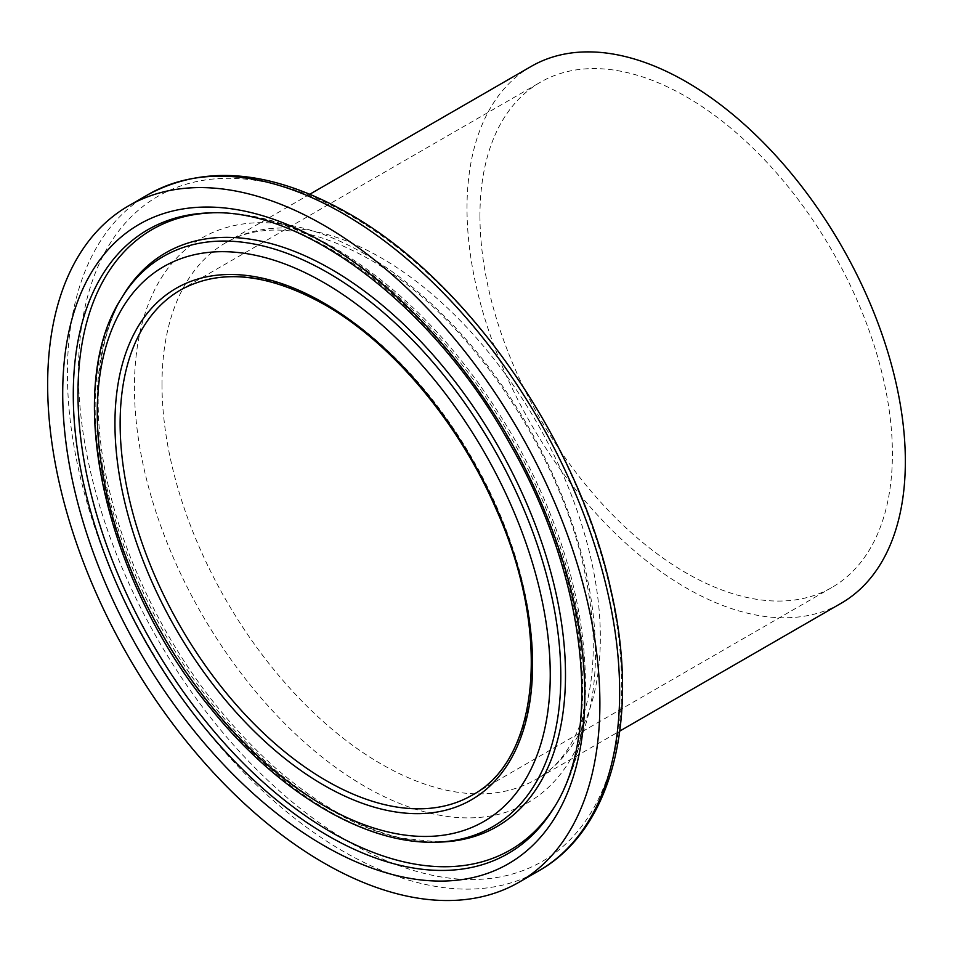 <?xml version="1.0" encoding="UTF-8"?>
<svg xmlns="http://www.w3.org/2000/svg" width="953" height="953" viewBox="0 0 953 953"><rect width="100%" height="100%" fill="white"/><g stroke="black" fill="none" stroke-linecap="round" stroke-linejoin="round"><path stroke-width="0.71" stroke-dasharray="4.76 3.57" d="M531.202 66.4A309.951 178.95 -120 0 0 467.006 208.29A309.951 178.95 -120 0 0 602.308 520.219A309.951 178.95 -120 0 0 841.154 603.261M479.955 215.771A291.654 168.383 -120 0 0 607.264 509.271A291.654 168.383 -120 0 0 832.005 587.405A291.654 168.383 -120 0 0 832.005 250.639A291.654 168.383 -120 0 0 540.351 82.256A291.654 168.383 -120 0 0 479.955 215.771M554.825 806.298A358.209 206.813 -120 0 0 555.873 804.618C573.515 775.289 583.319 739.802 585.273 698.156C587.834 614.042 563.783 526.89 513.119 436.712C463.897 352.419 404.37 289.486 334.539 247.923C292.857 223.884 252.736 212.162 214.187 212.781L210.244 212.876A360.186 207.957 60 0 1 508.068 437.665A360.186 207.957 60 0 1 553.824 807.977L555.873 804.618A358.209 206.813 -120 0 0 331.263 247.256A358.209 206.813 -120 0 0 214.187 212.781A358.209 206.813 -120 0 0 212.197 212.841M121.507 298.158A329.273 190.112 -120 0 0 95.145 407.217A329.273 190.112 -120 0 0 435.604 842.178M97.039 404.501A331.251 191.255 -120 0 0 439.547 842.083L402.488 838.283C360.83 828.967 318.183 805.261 274.535 767.189C212.722 711.51 164.952 642.239 131.24 559.375C105.735 493.988 94.978 433.77 98.969 378.71C101.768 344.998 109.964 317.027 123.568 294.787A331.251 191.255 -120 0 0 97.039 404.501M161.998 384.393A309.951 178.95 -120 0 0 297.3 696.309A309.951 178.95 -120 0 0 536.146 779.351A309.951 178.95 -120 0 0 583.665 530.988A309.951 178.95 -120 0 0 381.176 257.846A309.951 178.95 -120 0 0 226.195 242.491A309.951 178.95 -120 0 0 161.998 384.393M364.963 254.094A326.009 188.229 -120 0 0 134.433 387.192A326.009 188.229 -120 0 0 364.963 786.475A326.009 188.229 -120 0 0 595.482 653.377A326.009 188.229 -120 0 0 364.963 254.094M78.432 372.123A384.071 221.739 -120 0 0 350.013 842.512A384.071 221.739 -120 0 0 621.594 685.707A384.071 221.739 -120 0 0 350.013 215.318A384.071 221.739 -120 0 0 78.432 372.123M148.287 194.483A390.492 225.456 -120 0 0 67.413 373.242A390.492 225.456 -120 0 0 237.857 766.224A390.492 225.456 -120 0 0 538.779 870.839M832.005 587.405L472.188 795.147A291.654 168.383 -120 0 0 516.883 561.448A291.654 168.383 -120 0 0 326.355 304.436A291.654 168.383 -120 0 0 180.534 289.998L540.351 82.256M309.868 194.198L226.195 242.491C237.249 236.07 249.817 232.139 263.898 230.674C294.501 227.433 329.524 236.892 368.966 259.061C467.196 313.406 563.723 455.26 586.333 580.508C606.12 678 581.604 755.324 536.146 779.351L619.819 731.046"/><path stroke-width="1.43" d="M47.65 384.655A390.492 225.456 -120 0 0 218.106 777.624A390.492 225.456 -120 0 0 519.016 882.24A390.492 225.456 -120 0 0 519.016 431.34A390.492 225.456 -120 0 0 128.524 205.884A390.492 225.456 -120 0 0 47.65 384.655M619.819 731.046L841.154 603.261A309.951 178.95 -120 0 0 841.154 245.362A309.951 178.95 -120 0 0 531.202 66.4L309.868 194.198M323.77 845.502A369.168 213.138 -120 0 0 549.845 523.876A369.168 213.138 -120 0 0 97.694 262.825A369.168 213.138 -120 0 0 323.77 845.502M327.975 835.733A360.186 207.957 60 0 1 73.286 394.59A360.186 207.957 60 0 1 210.244 212.876C303.709 207.885 434.163 306.401 509.652 443.383C586.012 575.326 603.463 731.439 553.824 807.977A360.186 207.957 60 0 1 327.975 835.733M212.197 212.841A358.209 206.813 -120 0 0 77.979 393.506A358.209 206.813 -120 0 0 269.902 788.083A358.209 206.813 -120 0 0 554.825 806.298M323.77 282.553A320.291 184.918 60 0 1 519.909 788.06A320.291 184.918 60 0 1 127.631 561.591A320.291 184.918 60 0 1 323.77 282.553M327.975 272.784A329.273 190.112 -120 0 0 121.507 298.158C61.695 389.92 105.128 581.199 210.875 708.603C277.907 792.074 364.487 844.537 435.604 842.178A329.273 190.112 -120 0 0 554.122 608.228A329.273 190.112 -120 0 0 327.975 272.784M435.604 842.178L439.547 842.083A331.251 191.255 -120 0 0 558.768 606.727A331.251 191.255 -120 0 0 331.263 269.27A331.251 191.255 -120 0 0 123.568 294.787L121.507 298.158M323.77 302.947A295.311 170.504 -120 0 0 142.926 560.221A295.311 170.504 -120 0 0 504.613 769.035A295.311 170.504 -120 0 0 323.77 302.947M538.779 870.839A390.492 225.456 -120 0 0 598.627 557.934A390.492 225.456 -120 0 0 343.533 213.817A390.492 225.456 -120 0 0 148.287 194.483C205.455 163.928 272.165 170.218 348.405 213.341C466.887 279.765 578.483 440.155 610.837 589.704C640.368 716.239 613.315 828.967 538.779 870.839L519.016 882.24M120.138 423.513A291.654 168.383 -120 0 0 247.435 717.013A291.654 168.383 -120 0 0 472.188 795.147C539.577 759.636 551.62 632.697 496.37 509.712C458.977 422.703 392.124 343.02 324.532 304.626C268.019 273.142 220.024 268.269 180.534 289.998A291.654 168.383 -120 0 0 120.138 423.513M148.287 194.483L128.524 205.884"/></g></svg>
